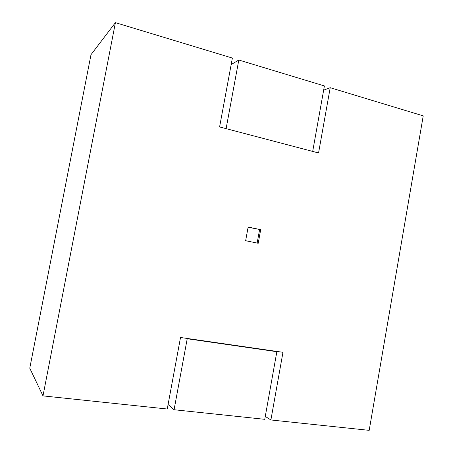 <?xml version="1.0" encoding="UTF-8"?>
<svg xmlns="http://www.w3.org/2000/svg" width="453" height="453" viewBox="0 0 453 453"><rect width="100%" height="100%" fill="white"/><g stroke="black" fill="none" stroke-linecap="round" stroke-linejoin="round"><path stroke-width="0.68" d="M187.219 338.748L174.077 409.739L264.75 419.319L276.851 351.704L187.219 338.748L186.41 338.334M275.775 351.268L276.851 351.704M174.077 409.739L168.08 404.523M318.561 152.967L219.592 126.936L232.372 58.069L115.413 22.65L42.99 395.888L167.248 409.014L180.521 337.485L282.972 352.309L270.894 419.965L369.189 430.35L423.232 115.866L330.209 87.695L318.561 152.967M260.685 229.682L258.216 243.278L245.639 240.719L248.136 227.032L260.685 229.682L248.097 227.236M323.657 90.13L330.209 87.695M115.413 22.65L90.996 54.677L29.768 368.198L42.99 395.888M270.894 419.965L265.271 416.42M257.151 243.063L259.586 229.665M312.151 151.279L225.696 128.539M312.734 151.16L324.405 85.94L238.81 60.017L231.166 64.558M238.81 60.017L226.16 128.375"/></g></svg>
